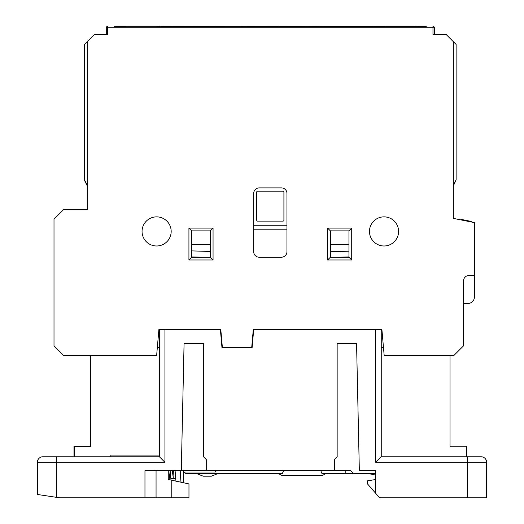 <?xml version="1.0" encoding="UTF-8"?>
<svg xmlns="http://www.w3.org/2000/svg" width="524" height="524" viewBox="0 0 524 524"><rect width="100%" height="100%" fill="white"/><g stroke="black" fill="none" stroke-linecap="round" stroke-linejoin="round"><path stroke-width="0.79" d="M169.16 479.113L169.219 479.702M286.962 225.268L253.682 225.268M256.734 192A0.845 0.845 0 0 1 257.579 191.155L283.065 191.155A0.845 0.845 0 0 1 283.91 192L283.91 220.263A0.845 0.845 0 0 1 283.065 221.108L257.579 221.108A0.845 0.845 0 0 1 256.734 220.263L256.734 192M338.268 257.219L348.945 256.911M348.945 251.219L330.362 251.631M191.699 256.911L202.375 257.219M210.281 251.461L191.699 250.891M286.962 229.204L253.682 229.204M348.945 244.734L330.362 244.734M210.281 244.734L191.699 244.734M320.295 26.2L287.06 26.344L320.295 26.344M160.894 26.344L287.06 26.2M385.317 26.2L415.394 26.2M415.394 26.344L414.733 26.344M426.156 26.344L417.969 26.344M426.254 26.344L115.051 26.2M125.243 26.2L160.894 26.2M324.893 26.344L373.147 26.344M385.317 26.344L412.375 26.344M418.132 26.344L414.831 26.344L418.132 26.2M114.579 26.344L125.714 26.344M417.969 26.2L426.156 26.2M434.357 34.663L434.357 27.726A1.389 1.389 0 0 0 432.975 26.344A1.389 1.389 0 0 1 434.357 27.726L432.975 27.726L432.975 26.344M107.669 26.344L107.669 27.726L106.28 27.726A1.389 1.389 0 0 1 107.669 26.344A1.389 1.389 0 0 0 106.28 27.726L106.28 34.663M87.285 41.691L87.285 209.377L87.285 185.941L84.508 180.4L84.508 44.468L94.313 34.663L107.669 34.663L107.669 27.726L432.975 27.726L432.975 34.663L446.324 34.663L456.129 44.468L456.129 179.804L453.358 185.352M453.358 41.691L453.358 218.39L453.358 185.941L456.129 179.804M327.585 228.097L327.585 259.989L351.715 259.989L348.945 257.219L330.362 257.219L330.362 230.868L348.945 230.868L351.715 228.097L327.585 228.097L330.362 230.868M327.585 259.989L330.362 257.219M348.945 230.868L348.945 257.219M87.285 209.377L63.81 209.377L54.005 219.183L54.005 345.866L63.81 355.672L156.617 355.672L158.923 329.321L220.781 329.321L222.359 347.346L251.723 347.346L253.302 329.321L381.885 329.321L384.19 355.672L453.699 355.672L463.504 345.866L463.504 281.015A5.548 5.548 0 0 1 469.052 275.473A5.548 5.548 0 0 0 463.504 281.015M453.358 218.39L474.6 222.641L474.6 275.473L469.052 275.473M398.587 231.425A14.561 14.561 0 0 1 384.026 245.985A14.561 14.561 0 0 1 369.466 231.425A14.561 14.561 0 0 1 384.026 216.864A14.561 14.561 0 0 1 398.587 231.425M171.178 231.425A14.561 14.561 0 0 1 149.333 244.033A14.561 14.561 0 0 1 149.333 218.816A14.561 14.561 0 0 1 171.178 231.425M281.414 187.887A5.548 5.548 0 0 1 286.962 193.435L286.962 251.671A5.548 5.548 0 0 1 281.414 257.219L259.229 257.219A5.548 5.548 0 0 1 253.682 251.671L253.682 193.435A5.548 5.548 0 0 1 259.229 187.887L281.414 187.887M210.281 257.219L191.699 257.219L188.922 259.989L213.052 259.989L210.281 257.219L210.281 230.868L213.052 228.097L188.922 228.097L188.922 259.989M191.699 257.219L191.699 230.868L188.922 228.097M191.699 230.868L210.281 230.868M216.242 26.344L240.09 26.344M87.285 185.352L84.508 179.804M474.6 275.473L474.6 296.604L474.6 275.473M463.504 303.645L467.559 303.645C471.829 303.219 474.174 300.874 474.6 296.604M460.897 219.897L461.009 219.353L471.928 221.541L471.816 222.084M460.937 219.91L461.048 219.366M170.031 470.624L170.772 477.279M169.088 479.676L170.149 471.548M172.291 470.624L173.32 478.248M170.13 470.624L170.981 480.076M173.136 476.788L173.175 476.126L173.143 476.801M175.9 481.13L175.743 478.576C175.042 470.067 175.042 470.015 175.743 478.425M170.896 478.576L175.743 478.576M175.18 471.875L175.645 477.292M183.236 482.715L183.236 470.618M183.236 477.613L183.236 477.226M477.207 456.758L381.249 456.758L381.249 329.74L253.682 329.74L252.103 347.766L221.98 347.766L220.401 329.74L159.388 329.74L159.388 456.758L164.936 462.299L164.936 442.891M159.388 347.491L157.331 347.491M383.476 347.491L381.249 347.491M466.668 456.758L466.668 446.219L450.031 446.219L450.031 355.672M164.936 375.177L164.936 345.545M334.384 459.528L334.384 470.624L334.384 459.528L337.155 456.758L337.155 343.606L356.569 343.606L359.34 470.624L375.708 470.624L375.708 493.333L367.291 483.659L367.291 480.881L375.708 479.499L375.708 475.058L367.383 473.395M337.155 343.606L356.569 343.606M320.76 470.624L321.893 473.395L353.517 473.395L350.746 470.624L206.26 470.624L206.26 459.528L206.26 470.624L181.297 470.624L184.068 343.606L203.482 343.606L184.068 343.606M203.482 343.606L203.482 456.758L206.26 459.528M375.708 493.333L379.586 497.8L486.639 497.8L486.639 462.299A5.548 5.548 0 0 0 481.091 456.758L467.225 456.758L467.225 497.8M168.263 470.624L168.263 479.499L188.968 483.934L188.968 497.8L171.774 497.8L171.774 480.246M171.774 497.8L156.06 497.8L156.06 470.624M74.526 456.758L74.526 446.769L90.613 446.769L90.613 355.672M90.613 446.219L74.526 446.219A0.557 0.557 0 0 0 73.969 446.769A0.557 0.557 0 0 1 74.526 446.219A0.557 0.557 0 0 0 73.969 446.769L73.969 456.758L73.969 446.769L74.526 446.769L74.526 446.219M159.388 456.758L42.909 456.758A5.548 5.548 0 0 0 37.361 462.299L37.361 494.473L59.553 497.8L156.06 497.8M144.965 497.8L144.965 470.624L181.297 470.624M353.517 473.395L375.708 473.395M283.556 470.624L282.423 473.395L185.679 473.395L184.291 472.006M278.041 473.395L282.187 475.615L322.122 475.615L326.275 473.395M183.236 472.006L215.128 472.006L216.517 470.624M375.708 329.74L375.708 462.299L381.249 456.758M375.708 462.299L486.639 462.299A5.548 5.548 0 0 0 481.091 456.758A5.548 5.548 0 0 1 486.639 462.299A5.548 5.548 0 0 0 481.091 456.758M159.388 455.094L110.859 455.094L110.859 456.758M218.403 473.395L211.473 476.165L203.148 476.165L196.218 473.395M351.715 259.989L351.715 228.097M213.052 259.989L213.052 228.097M345.198 470.624L345.198 473.395M37.361 462.299L164.936 462.299L164.936 329.74M56.775 497.381L56.775 456.758M173.379 471.633L173.267 470.624M168.335 479.512L168.263 478.766M180.204 470.624L181.009 482.231M175.173 471.803L175.088 470.624M173.071 476.054L173.451 470.624M180.164 470.624L180.957 482.218"/></g></svg>
